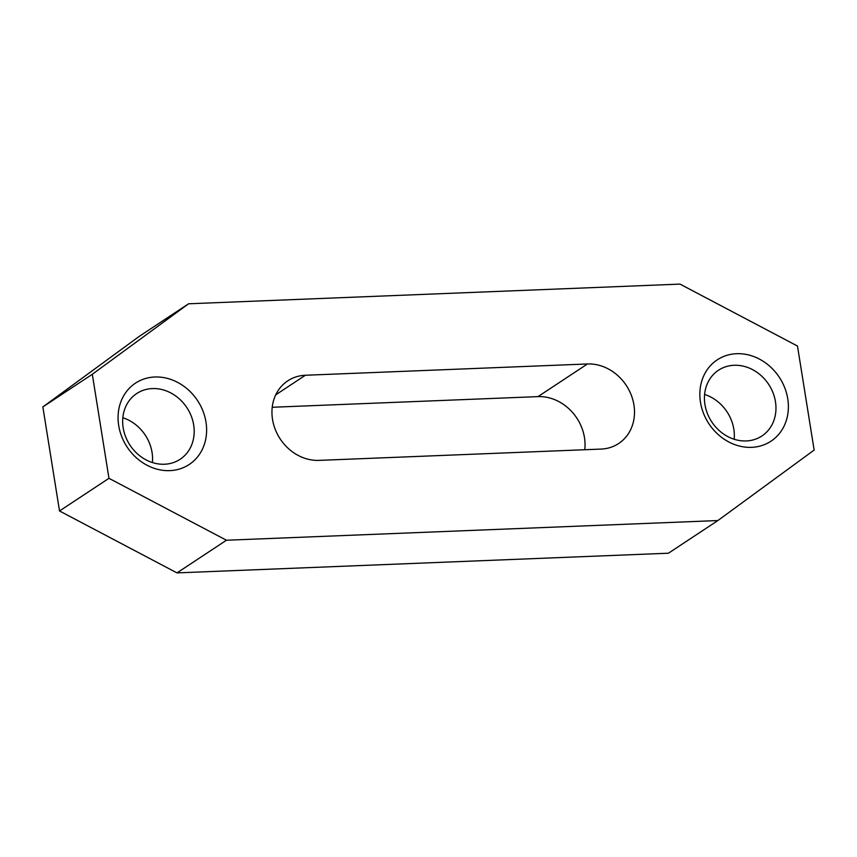 <?xml version="1.0" encoding="UTF-8"?>
<svg xmlns="http://www.w3.org/2000/svg" width="857" height="857" viewBox="0 0 857 857"><rect width="100%" height="100%" fill="white"/><g stroke="black" fill="none" stroke-linecap="round" stroke-linejoin="round"><path stroke-width="1.29" d="M775.456 401.697A39.39 34.076 -123.4 0 1 761.905 435.977A39.39 34.076 -123.4 0 1 704.936 404.515A39.39 34.076 -123.4 0 1 718.498 370.235A39.39 34.076 -123.4 0 1 775.456 401.697M734.181 439.255A39.39 34.076 56.6 0 0 733.828 429.186A39.39 34.076 56.6 0 0 704.593 394.445M193.682 424.997A39.39 34.076 -123.4 0 1 180.131 459.277A39.39 34.076 -123.4 0 1 123.172 427.814A39.39 34.076 -123.4 0 1 136.724 393.534A39.39 34.076 -123.4 0 1 193.682 424.997M152.407 462.555A39.39 34.076 56.6 0 0 152.064 452.485A39.39 34.076 56.6 0 0 122.819 417.745M787.744 398.773A48.742 42.175 -123.4 0 1 751.61 447.343A48.742 42.175 -123.4 0 1 700.48 402.265A48.742 42.175 -123.4 0 1 736.613 353.705A48.742 42.175 -123.4 0 1 787.744 398.773M205.98 422.072A48.742 42.175 -123.4 0 1 169.836 470.632A48.742 42.175 -123.4 0 1 118.705 425.565A48.742 42.175 -123.4 0 1 154.838 377.005A48.742 42.175 -123.4 0 1 205.98 422.072M305.371 375.259A44.318 38.34 56.6 0 0 287.77 380.84A44.318 38.34 56.6 0 0 272.526 419.405A44.318 38.34 56.6 0 0 319.008 460.38L601.078 449.079A44.318 38.34 56.6 0 0 618.679 443.508A44.318 38.34 56.6 0 0 631.159 394.831A44.318 38.34 56.6 0 0 587.452 363.968L305.371 375.259L275.729 394.831M226.452 540.231L717.877 520.553L814.15 450.064L797.481 346.035L680.008 284.106L188.572 303.785L92.31 374.273L108.968 478.313L226.452 540.231L176.992 572.894L668.428 553.215L717.877 520.553M188.572 303.785L139.123 336.447L42.85 406.936L59.519 510.965L176.992 572.894M584.774 449.732A44.318 38.34 56.6 0 0 537.992 396.62L272.226 407.268M92.31 374.273L42.85 406.936M108.968 478.313L59.519 510.965M587.452 363.968L537.992 396.62"/></g></svg>
